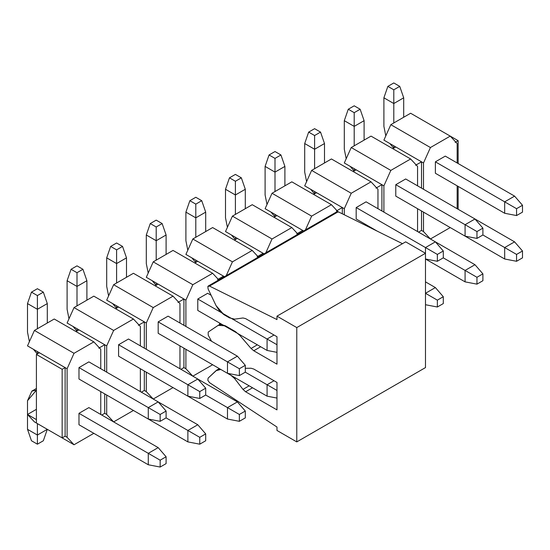 <?xml version="1.0" encoding="UTF-8"?>
<svg xmlns="http://www.w3.org/2000/svg" width="550" height="550" viewBox="0 0 550 550"><rect width="100%" height="100%" fill="white"/><g stroke="black" fill="none" stroke-linecap="round" stroke-linejoin="round"><path stroke-width="0.82" d="M402.49 243.691L338.222 211.778L209.522 286.082L276.98 319.584L209.522 286.082L338.222 211.778L402.49 243.691M336.559 212.156L338.222 211.778L336.957 211.716L208.258 286.021L209.522 286.082L207.859 286.461L208.086 288.915L207.859 286.461L208.258 286.021M405.68 241.849L425.48 253.282L425.48 367.592L425.48 253.282L405.68 241.849L276.98 316.154L276.98 319.584L276.98 316.154L405.68 241.849M276.98 430.471L296.78 441.897L296.78 327.587L276.98 316.154L296.78 327.587L425.48 253.282L296.78 327.587L296.78 441.897L425.48 367.592L296.78 441.897L276.98 430.471L276.98 427.041L276.98 430.471M225.479 325.854L235.379 331.574L239.876 335.418L251.054 348.452L253.756 350.756L276.98 364.169L276.98 336.731L245.603 318.615L242.976 317.969L234.706 319.158L229.46 317.866L223.933 314.676L219.532 310.949L216.047 305.614L208.086 288.915L216.054 305.614L223.933 314.676L229.46 317.866L234.706 319.158L242.976 317.969L245.603 318.615L276.98 336.731L276.98 364.169L253.756 350.756L251.054 348.452L239.876 335.418L235.379 331.574L225.479 325.854L218.206 325.332L208.209 332.056L208.209 335.156L211.537 341.241L208.209 335.156L208.209 332.056L218.481 325.167L221.512 324.528L225.479 325.861M245.3 368.301L251.054 368.239L253.756 369.043L276.98 382.456L276.98 409.894L245.603 391.772L242.976 389.393L234.706 378.647L228.965 373.594L234.706 378.647L235.716 378.063L234.706 378.647L242.976 389.393L249.157 385.825L242.976 389.393L245.603 391.772L252.532 387.777L245.603 391.772L276.98 409.894L276.98 382.456L253.756 369.043L251.054 368.239L245.3 368.301M220.839 369.476L216.054 370.652L208.086 378.152L207.859 380.346L209.522 382.649L276.98 427.041L209.522 382.649L207.859 380.346L208.086 378.152L216.934 369.999L220.839 369.476M239.876 335.418L240.46 335.081L239.876 335.418M251.054 348.452L257.338 344.822L251.054 348.452M253.756 350.756L260.686 346.754L253.756 350.756M160.16 414.466L160.16 421.321L166.1 417.89L166.1 411.036L160.16 414.466L166.1 411.036L158.18 401.892L148.28 407.605L160.16 414.466L148.28 407.605L148.28 419.038L160.16 421.321L160.16 414.466M166.1 417.89L160.16 421.321L148.28 419.038L78.98 379.026L148.28 419.038L148.28 407.605L158.18 401.892L166.1 411.036L166.1 417.89L199.76 437.326L199.76 444.187L205.7 440.756L205.7 433.895L199.76 437.326L205.7 433.895L205.7 440.756L199.76 444.187L187.88 441.897L187.88 430.471L197.78 424.751L205.7 433.895L197.78 424.751L187.88 430.471L166.1 417.89M47.3 303.579L47.3 323.015L47.3 303.579L43.34 292.146L37.4 288.716L31.46 292.146L37.4 288.716L43.34 292.146L37.4 295.577L43.34 292.146L47.3 303.579L37.4 309.293L27.5 303.579L27.5 332.159L29.397 341.646L27.5 332.159L27.5 303.579L31.46 292.146L37.4 295.577L37.4 309.293L47.3 303.579M88.88 361.879L158.18 401.892L88.88 361.879L78.98 367.592L148.28 407.605L78.98 367.592L88.88 361.879M37.4 328.728L37.4 309.293L37.4 328.728M33.44 349.305L37.297 353.939L33.44 349.305M37.4 309.293L37.4 295.577L31.46 292.146L27.5 303.579L37.4 309.293M199.76 391.6L199.76 398.461L205.7 395.031L205.7 388.169L199.76 391.6L205.7 388.169L197.78 379.026L187.88 384.739L199.76 391.6L187.88 384.739L187.88 396.172L199.76 398.461L199.76 391.6M205.7 395.031L199.76 398.461L187.88 396.172L118.58 356.166L187.88 396.172L187.88 384.739L197.78 379.026L205.7 388.169L205.7 395.031L239.36 414.466L239.36 421.321L245.3 417.897L245.3 411.036L239.36 414.466L245.3 411.036L245.3 417.897L239.36 421.321L227.48 419.038L227.48 407.605L237.38 401.892L245.3 411.036L237.38 401.892L227.48 407.605L205.7 395.031M86.9 280.713L86.9 300.149L86.9 280.713L82.94 269.287L77 265.856L71.06 269.287L77 265.856L82.94 269.287L77 272.711L82.94 269.287L86.9 280.713L77 286.433L67.1 280.713L67.1 309.293L68.998 318.78L67.1 309.293L67.1 280.713L71.06 269.287L77 272.711L77 286.433L86.9 280.713M128.48 339.013L197.78 379.026L128.48 339.013L118.58 344.733L187.88 384.739L118.58 344.733L128.48 339.013M77 305.862L77 286.433L77 305.862M73.04 326.439L76.897 331.072L73.04 326.439M77 286.433L77 272.711L71.06 269.287L67.1 280.713L77 286.433M239.36 368.741L239.36 375.595L245.3 372.164L245.3 365.31L239.36 368.741L245.3 365.31L237.38 356.166L227.48 361.879L239.36 368.741L227.48 361.879L227.48 373.312L239.36 375.595L239.36 368.741M245.3 372.164L239.36 375.595L227.48 373.312L158.18 333.3L227.48 373.312L227.48 361.879L237.38 356.166L245.3 365.31L245.3 372.164L276.98 390.459L267.08 384.746L274.01 380.744L267.08 384.746L245.3 372.164M126.5 257.854L126.5 277.289L126.5 257.854L122.54 246.421L116.6 242.99L110.66 246.421L116.6 242.99L122.54 246.421L116.6 249.851L122.54 246.421L126.5 257.854L116.6 263.567L106.7 257.854L106.7 286.433L108.598 295.921L106.7 286.433L106.7 257.854L110.66 246.421L116.6 249.851L116.6 263.567L126.5 257.854M168.08 316.154L237.38 356.166L168.08 316.154L158.18 321.867L227.48 361.879L158.18 321.867L168.08 316.154M116.6 283.002L116.6 263.567L116.6 283.002M112.64 303.579L116.497 308.213L112.64 303.579M116.6 263.567L116.6 249.851L110.66 246.421L106.7 257.854L116.6 263.567M274.01 335.012L267.08 339.013L276.98 344.733L267.08 339.013L267.08 350.446L276.98 352.351L267.08 350.446L197.78 310.441L267.08 350.446L267.08 339.013L274.01 335.012M166.1 234.988L166.1 254.423L166.1 234.988L162.14 223.561L156.2 220.131L150.26 223.561L156.2 220.131L162.14 223.561L156.2 226.985L162.14 223.561L166.1 234.988L156.2 240.708L146.3 234.988L146.3 263.567L148.197 273.054L146.3 263.567L146.3 234.988L150.26 223.561L156.2 226.985L156.2 240.708L166.1 234.988M207.68 293.288L211.117 295.274L207.68 293.288L197.78 299.007L267.08 339.013L197.78 299.007L207.68 293.288M156.2 260.136L156.2 240.708L156.2 260.136M152.24 280.713L156.097 285.347L152.24 280.713M156.2 240.708L156.2 226.985L150.26 223.561L146.3 234.988L156.2 240.708M205.7 212.128L205.7 231.557L205.7 212.128L201.74 200.695L195.8 197.264L189.86 200.695L195.8 197.264L201.74 200.695L195.8 204.126L201.74 200.695L205.7 212.128L195.8 217.841L185.9 212.128L185.9 240.708L187.798 250.195L185.9 240.708L185.9 212.128L189.86 200.695L195.8 204.126L195.8 217.841L205.7 212.128M195.8 237.277L195.8 217.841L195.8 237.277M191.84 257.854L195.697 262.488L191.84 257.854M195.8 217.841L195.8 204.126L189.86 200.695L185.9 212.128L195.8 217.841M245.3 189.262L245.3 208.697L245.3 189.262L241.34 177.829L235.4 174.405L229.46 177.829L235.4 174.405L241.34 177.829L235.4 181.259L241.34 177.829L245.3 189.262L235.4 194.982L225.5 189.262L225.5 217.841L227.397 227.329L225.5 217.841L225.5 189.262L229.46 177.829L235.4 181.259L235.4 194.982L245.3 189.262M235.4 214.411L235.4 194.982L235.4 214.411M231.44 234.988L235.297 239.621L231.44 234.988M235.4 194.982L235.4 181.259L229.46 177.829L225.5 189.262L235.4 194.982M284.9 166.403L284.9 185.831L284.9 166.403L280.94 154.969L275 151.539L269.06 154.969L275 151.539L280.94 154.969L275 158.4L280.94 154.969L284.9 166.403L275 172.116L265.1 166.403L265.1 194.982L266.998 204.469L265.1 194.982L265.1 166.403L269.06 154.969L275 158.4L275 172.116L284.9 166.403M275 191.551L275 172.116L275 191.551M271.04 212.128L274.897 216.762L271.04 212.128M275 172.116L275 158.4L269.06 154.969L265.1 166.403L275 172.116M437.36 254.423L437.36 261.284L443.3 257.854L443.3 250.992L437.36 254.423L443.3 250.992L435.38 241.849L425.48 247.562L437.36 254.423L425.48 247.562L425.48 253.282L425.48 247.562L435.38 241.849L443.3 250.992L443.3 257.854L437.36 261.284L437.36 254.423M425.48 258.995L437.36 261.284L425.48 258.995L465.08 281.861L465.08 270.428L476.96 277.289L476.96 284.144L482.9 280.713L482.9 273.859L476.96 277.289L482.9 273.859L482.9 280.713L476.96 284.144L465.08 281.861L476.96 284.144L476.96 277.289L465.08 270.428L474.98 264.715L482.9 273.859L474.98 264.715L465.08 270.428L443.3 257.854L465.08 270.428L465.08 281.861L425.48 258.995M377.362 231.213L356.18 218.989L377.362 231.213M324.5 143.536L324.5 162.972L324.5 143.536L320.54 132.103L314.6 128.679L308.66 132.103L314.6 128.679L320.54 132.103L314.6 135.534L320.54 132.103L324.5 143.536L314.6 149.256L304.7 143.536L304.7 172.116L306.597 181.603L304.7 172.116L304.7 143.536L308.66 132.103L314.6 135.534L314.6 149.256L324.5 143.536M366.08 201.836L435.38 241.849L366.08 201.836L356.18 207.556L425.48 247.562L356.18 207.556L366.08 201.836M314.6 168.685L314.6 149.256L314.6 168.685M310.64 189.262L314.497 193.896L310.64 189.262M314.6 149.256L314.6 135.534L308.66 132.103L304.7 143.536L314.6 149.256M476.96 231.564L476.96 238.418L482.9 234.988L482.9 228.133L476.96 231.564L482.9 228.133L474.98 218.989L465.08 224.702L476.96 231.564L465.08 224.702L465.08 236.136L476.96 238.418L476.96 231.564M482.9 234.988L476.96 238.418L465.08 236.136L395.78 196.123L465.08 236.136L465.08 224.702L474.98 218.989L482.9 228.133L482.9 234.988L516.56 254.423L516.56 261.284L522.5 257.854L522.5 250.992L516.56 254.423L522.5 250.992L522.5 257.854L516.56 261.284L504.68 258.995L504.68 247.562L514.58 241.849L522.5 250.992L514.58 241.849L504.68 247.562L482.9 234.988M364.1 120.677L364.1 140.106L364.1 120.677L360.14 109.244L354.2 105.813L348.26 109.244L354.2 105.813L360.14 109.244L354.2 112.674L360.14 109.244L364.1 120.677L354.2 126.39L344.3 120.677L344.3 149.256L346.197 158.744L344.3 149.256L344.3 120.677L348.26 109.244L354.2 112.674L354.2 126.39L364.1 120.677M405.68 178.977L474.98 218.989L405.68 178.977L395.78 184.69L465.08 224.702L395.78 184.69L405.68 178.977M354.2 145.826L354.2 126.39L354.2 145.826M350.24 166.403L354.097 171.036L350.24 166.403M354.2 126.39L354.2 112.674L348.26 109.244L344.3 120.677L354.2 126.39M516.56 208.697L516.56 215.559L522.5 212.128L522.5 205.267L516.56 208.697L522.5 205.267L514.58 196.123L504.68 201.836L516.56 208.697L504.68 201.836L504.68 213.269L516.56 215.559L516.56 208.697M522.5 212.128L516.56 215.559L504.68 213.269L435.38 173.264L504.68 213.269L504.68 201.836L514.58 196.123L522.5 205.267L522.5 212.128M403.7 97.811L403.7 117.246L403.7 97.811L399.74 86.377L393.8 82.954L387.86 86.377L393.8 82.954L399.74 86.377L393.8 89.808L399.74 86.377L403.7 97.811L393.8 103.531L383.9 97.811L383.9 126.39L385.797 135.877L383.9 126.39L383.9 97.811L387.86 86.377L393.8 89.808L393.8 103.531L403.7 97.811M445.28 156.111L514.58 196.123L445.28 156.111L435.38 161.831L504.68 201.836L435.38 161.831L445.28 156.111M393.8 122.959L393.8 103.531L393.8 122.959M389.84 143.536L393.697 148.17L389.84 143.536M393.8 103.531L393.8 89.808L387.86 86.377L383.9 97.811L393.8 103.531M166.1 463.623L166.1 456.761L160.16 460.192L160.16 467.046L166.1 463.623L160.16 467.046L148.28 464.764L148.28 453.331L160.16 460.192L166.1 456.761L166.1 463.623M158.18 447.618L166.1 456.761L158.18 447.618L148.28 453.331L158.18 447.618L88.88 407.605L158.18 447.618M78.98 413.318L148.28 453.331L78.98 413.318L88.88 407.605L78.98 413.318L78.98 424.751L148.28 464.764L160.16 467.046L160.16 460.192L148.28 453.331L148.28 464.764L78.98 424.751L78.98 413.318M36.41 390.177L27.5 400.744L27.5 429.323L37.4 435.043L37.4 423.61L37.4 444.187L31.46 440.756L27.5 429.323L27.5 400.744L31.852 391.132L36.41 390.177M47.3 429.323L37.4 435.043L47.3 429.323L43.34 440.756L37.4 444.187L43.34 440.756L47.3 429.323M27.5 429.323L31.46 440.756L37.4 444.187L37.4 435.043L27.5 429.323M197.78 424.751L158.18 401.892L197.78 424.751M118.58 401.892L187.88 441.897L199.76 444.187L199.76 437.326L187.88 430.471L187.88 441.897L118.58 401.892M237.38 401.892L197.78 379.026L237.38 401.892M158.18 379.026L227.48 419.038L239.36 421.321L239.36 414.466L227.48 407.605L227.48 419.038L158.18 379.026M276.98 398.076L267.08 396.172L267.08 384.746L267.08 396.172L276.98 398.076M197.78 356.166L267.08 396.172L197.78 356.166M443.3 303.579L443.3 296.718L437.36 300.149L437.36 307.01L443.3 303.579L437.36 307.01L425.48 304.721L437.36 307.01L437.36 300.149L443.3 296.718L443.3 303.579M435.38 287.574L443.3 296.718L435.38 287.574L425.48 293.288L437.36 300.149L425.48 293.288L435.38 287.574L425.48 281.861L435.38 287.574M474.98 264.715L435.38 241.849L474.98 264.715M514.58 241.849L474.98 218.989L514.58 241.849M435.38 218.989L504.68 258.995L516.56 261.284L516.56 254.423L504.68 247.562L504.68 258.995L435.38 218.989M383.9 140.106L390.83 124.678L410.63 113.245L450.23 136.111L430.43 147.537L423.5 162.972L423.5 189.262L423.5 162.972L421.52 161.831L421.52 188.121L421.52 161.831L423.5 162.972L430.43 147.537L390.83 124.678L383.9 140.106L393.8 145.826L393.8 148.108L393.8 145.826L395.78 146.967L383.9 140.106M423.5 231.564L430.43 238.989L450.23 227.562L430.43 238.989L423.5 231.564L423.5 212.128L423.5 231.564L421.52 230.416L423.5 231.564M457.16 208.697L457.16 185.838L457.16 208.697M457.16 162.972L457.16 143.536L450.23 136.111L457.16 143.536L457.16 162.972M435.38 173.264L435.38 161.831L435.38 173.264M421.52 210.987L421.52 230.416L421.52 210.987M418.55 232.134L430.43 238.989L418.55 232.134L421.52 230.416L418.55 232.134M395.78 146.967L421.52 161.831L415.58 165.261L421.52 161.831L395.78 146.967L392.81 148.686L395.78 146.967M458.15 140.683L455.18 142.395L458.15 140.683L458.15 163.542L458.15 140.683L432.41 125.819L458.15 140.683M458.15 209.268L458.15 186.409L458.15 209.268M381.92 210.987L381.92 184.69L375.98 188.121L381.92 184.69L356.18 169.833L353.21 171.545L356.18 169.833L383.9 185.838L390.83 170.404L351.23 147.537L344.3 162.972L356.18 169.833L354.2 168.685L354.2 170.974L354.2 168.685L344.3 162.972L351.23 147.537L371.03 136.111L410.63 158.971L390.83 170.404L383.9 185.838L381.92 184.69L381.92 210.987M342.32 213.812L342.32 207.556L336.38 210.987L342.32 207.556L316.58 192.692L313.61 194.411L316.58 192.692L344.3 208.697L351.23 193.263L311.63 170.404L304.7 185.838L316.58 192.692L314.6 191.551L314.6 193.834L314.6 191.551L304.7 185.838L311.63 170.404L331.43 158.971L371.03 181.837L351.23 193.263L344.3 208.697L342.32 207.556L342.32 213.812M302.72 231.481L302.72 230.416L296.78 233.846L302.72 230.416L276.98 215.559L274.01 217.271L276.98 215.559L303.641 230.952L302.72 230.416L302.72 231.481M263.12 254.347L263.12 253.282L257.18 256.712L263.12 253.282L237.38 238.418L234.41 240.137L237.38 238.418L264.041 253.811L263.12 253.282L263.12 254.347M223.52 277.207L223.52 276.141L217.58 279.572L223.52 276.141L197.78 261.284L194.81 262.996L197.78 261.284L224.441 276.678L223.52 276.141L223.52 277.207M183.92 367.592L183.92 348.164L183.92 367.592L180.95 369.311L183.92 367.592L185.9 368.741L183.92 367.592M183.92 325.298L183.92 299.007L177.98 302.438L183.92 299.007L158.18 284.144L155.21 285.863L158.18 284.144L185.9 300.149L192.83 284.714L153.23 261.855L146.3 277.289L158.18 284.144L156.2 283.002L156.2 285.285L156.2 283.002L146.3 277.289L153.23 261.855L173.03 250.422L212.63 273.288L192.83 284.714L185.9 300.149L183.92 299.007L183.92 325.298M144.32 390.459L144.32 371.023L144.32 390.459L141.35 392.171L144.32 390.459L146.3 391.6L144.32 390.459M144.32 348.164L144.32 321.867L138.38 325.298L144.32 321.867L118.58 307.01L115.61 308.722L118.58 307.01L146.3 323.015L153.23 307.581L113.63 284.714L106.7 300.149L118.58 307.01L116.6 305.862L116.6 308.151L116.6 305.862L106.7 300.149L113.63 284.714L133.43 273.288L173.03 296.147L153.23 307.581L146.3 323.015L144.32 321.867L144.32 348.164M104.72 413.318L104.72 393.889L104.72 413.318L101.75 415.037L104.72 413.318L106.7 414.466L104.72 413.318M104.72 371.023L104.72 344.733L98.78 348.164L104.72 344.733L78.98 329.869L76.01 331.588L78.98 329.869L106.7 345.874L113.63 330.44L74.03 307.581L67.1 323.015L78.98 329.869L77 328.728L77 331.011L77 328.728L67.1 323.015L74.03 307.581L93.83 296.147L133.43 319.014L113.63 330.44L106.7 345.874L104.72 344.733L104.72 371.023M39.38 352.736L67.1 368.741L74.03 353.306L34.43 330.44L27.5 345.874L39.38 352.736L37.4 351.587L37.4 353.877L37.4 351.587L27.5 345.874L34.43 330.44L54.23 319.014L93.83 341.873L74.03 353.306L67.1 368.741L65.12 367.592L65.12 436.184L67.1 437.326L65.12 436.184L65.12 367.592L62.15 369.311L62.15 437.896L74.03 444.757L67.1 437.326L67.1 368.741L67.1 437.326L74.03 444.757L93.83 433.324L74.03 444.757L62.15 437.896L65.12 436.184L62.15 437.896L36.41 423.039L36.41 354.447L39.38 352.736L36.41 354.447L62.15 369.311L65.12 367.592L39.38 352.736M36.41 419.609L27.5 414.466L34.43 421.891L36.41 423.033L34.43 421.891L27.5 414.466L36.41 419.609M100.76 414.466L100.76 391.6L100.76 414.466M100.76 368.741L100.76 349.305L93.83 341.873L100.76 349.305L100.76 368.741M78.98 379.026L78.98 367.592L78.98 379.026M101.75 415.037L113.63 421.891L106.7 414.466L106.7 395.031L106.7 414.466L113.63 421.891L133.43 410.465L113.63 421.891L101.75 415.037M36.41 409.317L27.5 414.466L36.41 409.317M74.03 353.306L93.83 341.873L54.23 319.014L34.43 330.44L74.03 353.306M106.7 372.164L106.7 345.874L106.7 372.164M140.36 391.6L140.36 368.741L140.36 391.6M140.36 345.874L140.36 326.439L133.43 319.014L140.36 326.439L140.36 345.874M118.58 356.166L118.58 344.733L118.58 356.166M141.35 392.171L153.23 399.032L146.3 391.6L146.3 372.164L146.3 391.6L153.23 399.032L173.03 387.599L153.23 399.032L141.35 392.171M113.63 330.44L133.43 319.014L93.83 296.147L74.03 307.581L113.63 330.44M146.3 349.305L146.3 323.015L146.3 349.305M179.96 368.741L179.96 345.874L179.96 368.741M179.96 323.015L179.96 303.579L173.03 296.147L179.96 303.579L179.96 323.015M158.18 333.3L158.18 321.867L158.18 333.3M180.95 369.311L192.83 376.166L185.9 368.741L185.9 349.305L185.9 368.741L192.83 376.166L212.63 364.739L192.83 376.166L180.95 369.311M153.23 307.581L173.03 296.147L133.43 273.288L113.63 284.714L153.23 307.581M185.9 326.439L185.9 300.149L185.9 326.439M219.56 324.541L219.56 323.015L219.56 324.541M218.817 279.923L212.63 273.288L218.817 279.923M197.78 310.441L197.78 299.007L197.78 310.441M226.242 275.639L232.43 261.855L192.83 238.989L185.9 254.423L197.78 261.284L195.8 260.136L195.8 262.426L195.8 260.136L185.9 254.423L192.83 238.989L212.63 227.562L252.23 250.422L232.43 261.855L226.242 275.639M192.83 284.714L212.63 273.288L173.03 250.422L153.23 261.855L192.83 284.714M258.418 257.056L252.23 250.422L258.418 257.056M265.843 252.773L272.03 238.989L232.43 216.129L225.5 231.564L237.38 238.418L235.4 237.277L235.4 239.559L235.4 237.277L225.5 231.564L232.43 216.129L252.23 204.696L291.83 227.562L272.03 238.989L265.843 252.773M232.43 261.855L252.23 250.422L212.63 227.562L192.83 238.989L232.43 261.855M298.018 234.197L291.83 227.562L298.018 234.197M305.442 229.914L311.63 216.129L272.03 193.263L265.1 208.697L276.98 215.559L275 214.411L275 216.7L275 214.411L265.1 208.697L272.03 193.263L291.83 181.837L331.43 204.696L311.63 216.129L305.442 229.914M272.03 238.989L291.83 227.562L252.23 204.696L232.43 216.129L272.03 238.989M338.36 212.128L331.43 204.696L338.36 212.128M311.63 216.129L331.43 204.696L291.83 181.837L272.03 193.263L311.63 216.129M344.3 214.796L344.3 208.697L344.3 214.796M377.96 208.697L377.96 189.262L371.03 181.837L377.96 189.262L377.96 208.697M356.18 218.989L356.18 207.556L356.18 218.989M351.23 193.263L371.03 181.837L331.43 158.971L311.63 170.404L351.23 193.263M383.9 212.128L383.9 185.838L383.9 212.128M417.56 231.564L417.56 208.697L417.56 231.564M417.56 185.838L417.56 166.403L410.63 158.971L417.56 166.403L417.56 185.838M395.78 196.123L395.78 184.69L395.78 196.123M390.83 170.404L410.63 158.971L371.03 136.111L351.23 147.537L390.83 170.404M390.83 124.678L430.43 147.537L450.23 136.111L410.63 113.245L390.83 124.678M36.41 423.039L62.15 437.896L62.15 369.311L36.41 354.447L36.41 423.039M220.88 323.778L218.481 325.167M219.333 368.61L216.934 369.999M31.852 391.132L36.41 388.499"/></g></svg>
